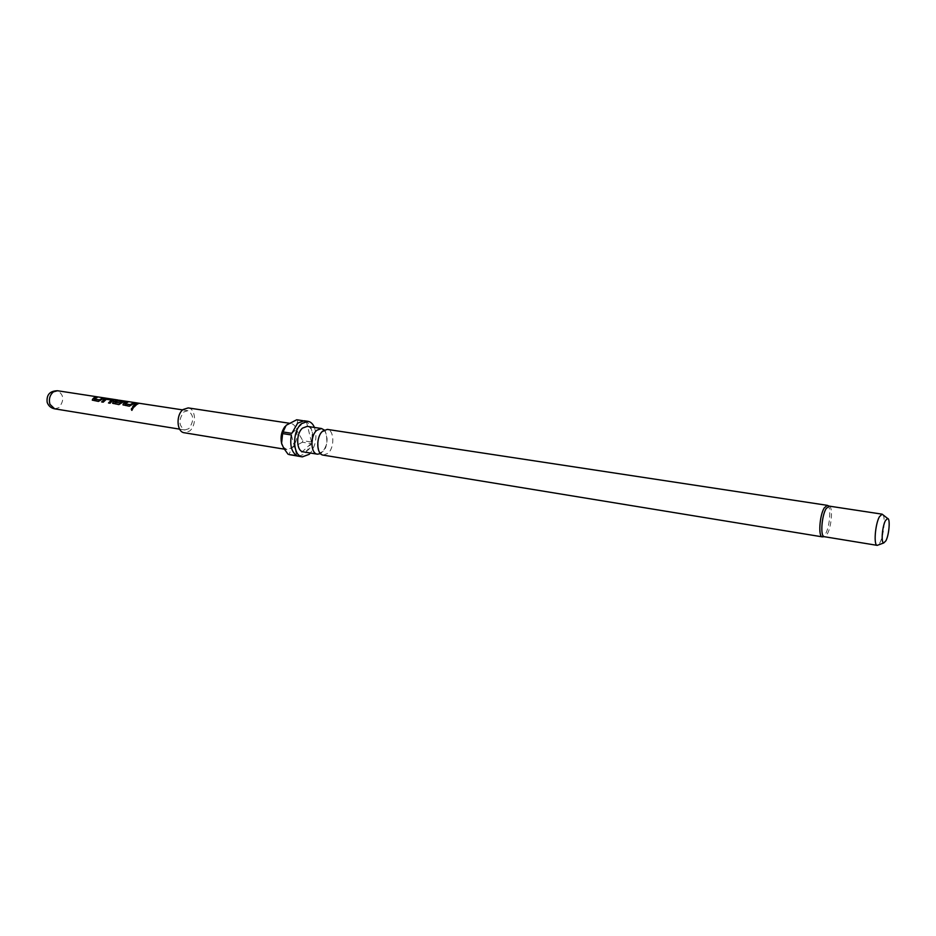 <?xml version="1.0" encoding="UTF-8"?>
<svg xmlns="http://www.w3.org/2000/svg" width="936" height="936" viewBox="0 0 936 936"><rect width="100%" height="100%" fill="white"/><g stroke="black" fill="none" stroke-linecap="round" stroke-linejoin="round"><path stroke-width="0.7" stroke-dasharray="4.68 3.51" d="M133.357 408.073L131.859 410.342M323.236 455.13L328.045 453.305C334.76 447.56 334.246 429.916 327.296 429.402M324.242 429.998C328.571 437.229 327.916 444.682 322.265 452.357L320.51 453.632M829.167 506.119L829.179 506.119C833.098 506.516 831.659 526.793 827.237 534.07L824.347 536.702M307.254 426.36C314.285 426.886 314.859 444.378 308.084 450.052L303.229 451.854M284.907 426.594L286.779 424.768L291.061 423.505C293.658 424.031 295.472 426.161 296.513 429.893C297.8 437.053 296.291 443.009 291.985 447.759L286.942 449.584L283.257 447.069L282.075 444.834M188.206 407.909C195.87 408.541 196.817 425.658 189.54 431.086L184.287 432.76M314.438 427.448C317.281 436.644 315.935 445.162 310.401 453.036M296.7 419.773L306.365 421.504C311.489 425.295 313.209 432.139 311.501 442.026L302.808 440.645L302.41 442.225L311.091 443.617L305.417 453.726L298.596 456.241M304.2 420.767L302.913 420.709M883.022 514.858C885.585 518.111 883.607 535.989 879.957 542.634L878.26 544.974M188.826 428.688L184.755 429.987C178.636 425.786 178.331 419.773 183.83 411.945L187.808 410.693C193.939 414.835 194.29 420.837 188.826 428.688M119.106 400.222L126.149 401.251M302.41 442.225L291.985 447.759L288.92 454.557M311.091 443.617L297.66 456.007M296.735 455.621L291.412 434.959M291.821 433.345L305.452 421.083M306.365 421.504L311.501 442.026M297.613 420.194L296.513 429.893L302.808 440.645M138.352 403.568L134.304 407.066L132.619 406.727M134.913 403.042L129.285 406.212M127.904 401.965L125.073 403.732M129.355 406.306L123.681 405.346M123.751 405.428L123.025 404.937M118.088 400.163L127.085 401.649L119.2 400.222M123.973 401.474L118.966 404.691L113.326 403.744M113.408 403.825L112.694 403.346M121.879 401.801L117.351 400.971M119.188 400.362L114.894 402.164M111.442 400.187L106.166 399.438L103.276 402.258L101.638 401.93M113.221 400.397L110.144 403.322L108.494 402.983M104.013 398.303L98.409 401.427M97.227 397.262L94.361 398.993M98.479 401.509L92.968 400.573M93.038 400.666L92.36 400.198M827.26 505.335C831.449 505.311 830.045 526.558 825.4 534.163L822.288 536.855M54.662 408.833L58.886 407.686C64.455 400.397 63.999 394.746 57.517 390.745M322.37 431.824L324.184 431.145C326.02 427.682 329.706 447.56 322.499 451.749L320.592 452.486C319.188 456.534 314.788 436.562 322.37 431.824M291.061 423.505L289.107 423.212M184.755 429.987L179.618 429.144M187.808 410.693L182.649 409.898M286.942 449.584L284.31 449.151M283.257 447.069L283.631 448.04M126.126 401.392L118.626 400.245"/><path stroke-width="1.4" d="M131.929 410.354L131.765 410.307C130.97 409.102 131.344 408.26 132.9 407.792L131.929 410.354M131.765 410.307L133.24 407.967M827.26 505.335L327.296 429.402L322.627 431.168C315.83 436.796 316.321 454.627 323.236 455.13L822.288 536.855C818.111 536.96 819.538 515.385 824.242 507.909L827.26 505.335L829.167 506.119L826.125 508.599C821.586 515.853 820.182 536.784 824.23 536.691L822.288 536.855M320.51 453.632L317.444 454.182C310.506 453.679 309.991 435.895 316.801 430.279L321.493 428.524L324.242 429.998M317.444 454.182L303.229 451.854C296.244 451.339 295.694 433.66 302.539 428.091L307.254 426.36L321.493 428.524M284.31 449.151L184.287 432.76C176.67 432.116 175.757 414.835 183.105 409.512L188.206 407.909L289.107 423.212M310.401 453.036L309.172 454.334L302.363 456.873C292.629 456.148 291.868 431.449 301.439 423.715L307.967 421.329C310.764 421.832 312.928 423.868 314.438 427.448M302.913 420.709L296.7 419.773L286.17 425.272L283.035 431.964L291.821 433.345L297.648 423.142L304.2 420.767L307.967 421.329M885.503 520.51L887.632 518.474C890.44 518.474 889.153 534.901 885.889 540.821L883.76 542.95C880.905 543.184 882.192 526.406 885.503 520.51M878.26 544.974L877.219 545.36C873.51 545.524 875.148 524.207 879.407 516.754L882.098 514.168L883.022 514.858M136.317 404.633L134.234 406.985L132.619 406.727L134.702 404.387L137.089 403.229L138.703 403.474L136.317 404.633M132.877 404.095L129.285 406.212L122.932 404.797L124.266 402.772L126.664 401.638L128.255 401.883L125.085 403.837L130.268 404.633L133.649 402.702L135.264 402.948L132.877 404.095M182.649 409.898L119.2 400.222L114.917 402.269L120.241 402.983L121.902 401.696L117.351 400.971L118.825 400.432L123.997 401.439L118.884 404.598L112.601 403.205L113.946 401.181L119.106 400.222M112.156 400.912L110.062 403.229L108.494 402.983L111.466 400.081L106.341 399.274L103.206 402.164L101.638 401.93L104.773 398.97L113.092 399.555L113.712 399.859L112.156 400.912M101.966 399.344L98.409 401.427L92.266 400.07L93.623 398.057L96.034 396.946L97.578 397.18L94.372 399.099L99.403 399.871L102.82 397.975L104.376 398.221L101.966 399.344M883.76 542.95L877.219 545.36L824.23 536.691M283.035 431.964L282.625 433.579L291.412 434.959C289.692 445.091 291.47 451.983 296.735 455.621L288.92 454.557L302.363 456.873M282.075 444.834L281.584 443.313C280.32 437.089 281.432 431.519 284.907 426.594M287.995 454.171L283.631 448.04L281.584 443.313L282.625 433.579M132.737 406.75L137.089 403.229M137.089 403.369L138.352 403.568M125.108 403.872L130.326 404.75L133.649 402.702M133.661 402.843L134.913 403.042M123.025 404.937L123.353 403.779L126.664 401.638M126.664 401.778L127.904 401.965M112.694 403.346L113.022 402.188L117.655 399.964M117.643 400.105L118.626 400.245M117.573 401.006L123.376 401.135M123.376 401.275L123.973 401.474M114.929 402.305L120.241 402.983M120.299 403.1L121.891 401.872M101.755 401.942L104.797 399.099L113.092 399.555M113.104 399.695L113.689 399.894M108.611 403.006L111.454 400.257M94.396 399.134L99.45 399.988L102.82 398.116L104.013 398.303M92.36 400.198L92.687 399.04L96.034 396.946M96.034 397.086L97.227 397.262M118.1 400.023L57.517 390.745L53.387 391.856C49.783 395.062 48.637 399.216 49.936 404.317L54.662 408.833L179.618 429.144M887.632 518.474L882.145 514.168L829.05 506.095M57.517 390.745C49.854 390.92 46.402 394.758 47.151 402.246C48.368 405.861 50.872 408.049 54.662 408.833"/></g></svg>
